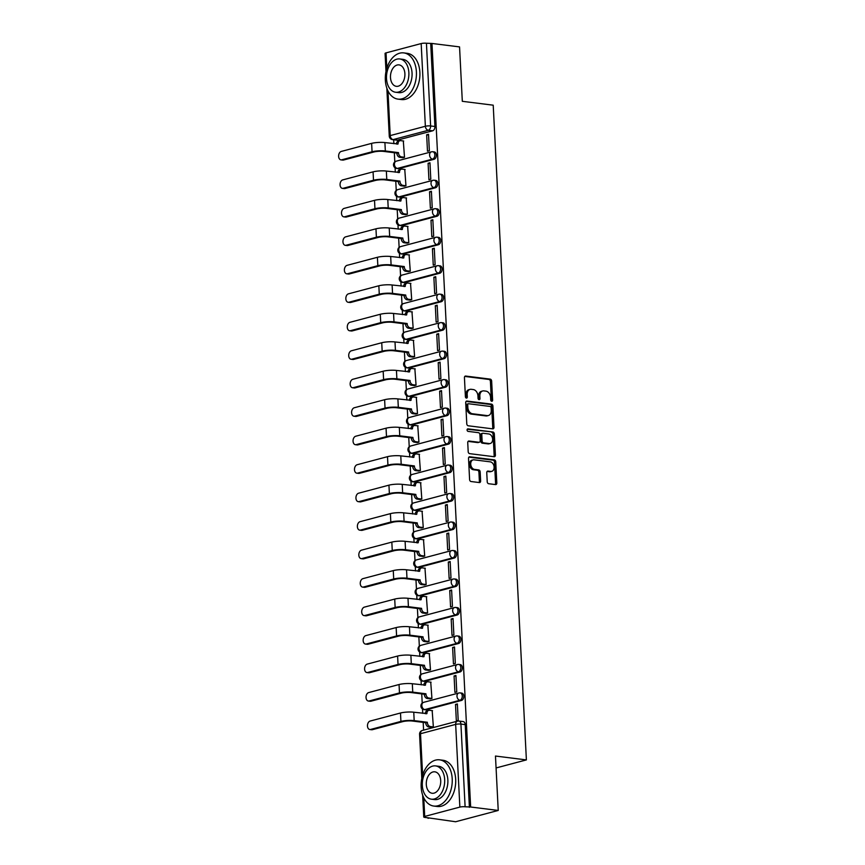 <?xml version="1.0" encoding="UTF-8"?>
<svg xmlns="http://www.w3.org/2000/svg" width="865" height="865" viewBox="0 0 865 865"><rect width="100%" height="100%" fill="white"/><g stroke="black" fill="none" stroke-linecap="round" stroke-linejoin="round"><path stroke-width="1.3" d="M491.731 401.263A1.276 0.93 75.1 0 0 492.618 400.127L491.655 381.087A1.827 1.319 75.1 0 0 490.196 379.119L465.716 376.059A1.827 1.319 75.1 0 0 464.44 377.681L465.402 396.721A1.276 0.93 75.1 0 0 467.316 396.959L467.187 394.494A5.85 4.239 75.1 0 1 470.041 389.38A5.85 4.239 75.1 0 1 471.252 389.304L473.285 389.564A5.85 4.239 75.1 0 1 477.934 395.835L478.053 398.3A1.276 0.93 75.1 0 0 479.967 398.538L479.837 396.073A5.85 4.239 75.1 0 1 482.692 390.958A5.85 4.239 75.1 0 1 483.903 390.883L485.946 391.142A5.85 4.239 75.1 0 1 490.585 397.424L490.714 399.889A1.276 0.93 75.1 0 0 491.731 401.263M491.277 401.057A1.276 0.93 75.1 0 0 491.374 400.452L490.412 381.411A1.827 1.319 75.1 0 0 488.952 379.454L464.808 376.426M465.976 397.9A1.276 0.93 75.1 0 0 466.073 397.284L465.943 394.818L467.187 394.494M478.626 399.479A1.276 0.93 75.1 0 0 478.723 398.873L478.594 396.408L479.837 396.073M487.222 481.762A1.827 1.319 75.1 0 0 488.671 483.73L495.537 484.584A1.827 1.319 75.1 0 0 496.813 482.962L495.742 461.813A1.827 1.319 75.1 0 0 494.293 459.856L469.803 456.796A1.827 1.319 75.1 0 0 468.527 458.418L469.598 479.556A1.827 1.319 75.1 0 0 471.057 481.524L479.351 482.562A1.827 1.319 75.1 0 0 480.626 480.94L480.161 471.89A1.827 1.319 75.1 0 0 478.713 469.922L474.593 469.414A4.887 3.546 75.1 0 1 470.787 464.851A4.887 3.546 75.1 0 1 473.101 459.888A4.887 3.546 75.1 0 1 474.107 459.823L490.228 461.845A4.887 3.546 75.1 0 1 494.045 466.408A4.887 3.546 75.1 0 1 491.731 471.36A4.887 3.546 75.1 0 1 490.714 471.425L488.033 471.09A1.827 1.319 75.1 0 0 486.757 472.712L487.222 481.762M431.97 43.455L459.553 46.905L462.31 101.313L493.212 105.184L526.385 759.913L495.472 756.042L498.229 810.451L470.647 807.002L431.97 43.455L426.434 43.25L430.619 125.955A3.73 2.465 97.1 0 1 428.326 130.269L393.175 139.589A3.73 2.465 97.1 0 1 392.526 139.643L396.819 140.173A3.73 2.465 -82.9 0 0 397.468 140.13L393.175 139.589A3.73 2.703 75.1 0 1 390.212 135.589L425.364 126.268L421.179 43.564A3.73 0.724 -2.9 0 1 426.434 43.25M492.715 428.856A1.827 1.319 75.1 0 0 493.991 427.234L492.92 406.085A1.827 1.319 75.1 0 0 491.461 404.117L466.981 401.057A1.827 1.319 75.1 0 0 465.705 402.679L466.776 423.828A1.827 1.319 75.1 0 0 468.235 425.785L492.715 428.856M494.326 433.949L495.396 455.098A1.827 1.319 75.1 0 1 494.131 456.72L469.641 453.649A1.827 1.319 75.1 0 1 468.192 451.692L467.738 442.642A1.827 1.319 75.1 0 1 469.003 441.02L478.929 442.264A1.827 1.319 75.1 0 0 480.205 440.642L479.902 434.641A1.827 1.319 75.1 0 0 478.453 432.673L468.106 431.386A1.276 0.93 75.1 0 1 467.987 428.867L492.877 431.992A1.827 1.319 75.1 0 1 494.326 433.949L493.082 434.284L494.153 455.423L495.396 455.098M498.229 810.451L455.628 821.75L428.024 817.814M393.672 139.784L393.878 143.698M394.332 152.737L394.797 161.928M395.1 167.842L395.316 172.189M395.77 181.218L396.235 190.408M396.538 196.323L396.765 200.669M397.219 209.698L397.684 218.888M397.986 224.814L398.203 229.149M398.657 238.178L399.122 247.368M399.425 253.294L399.641 257.629M400.106 266.669L400.571 275.849M400.873 281.774L401.09 286.11M401.544 295.149L402.009 304.329M402.312 310.254L402.528 314.59M402.993 323.629L403.458 332.82M403.75 338.734L403.977 343.081M404.431 352.109L404.896 361.3M405.198 367.214L405.415 371.561M405.88 380.589L406.345 389.78M406.637 395.705L406.864 400.041M407.318 409.069L407.783 418.26M408.085 424.185L408.302 428.521M408.756 437.56L409.221 446.74M409.523 452.665L409.75 457.001M410.205 466.04L410.67 475.231M410.972 481.145L411.189 485.492M411.643 494.521L412.108 503.711M412.41 509.626L412.627 513.972M413.092 523.001L413.557 532.191M413.859 538.116L414.075 542.452M414.53 551.481L414.995 560.671M415.297 566.597L415.514 570.932M415.979 579.972L416.443 589.152M416.735 595.077L416.962 599.413M417.417 608.452L417.882 617.642M418.184 623.557L418.401 627.904M418.865 636.932L419.33 646.123M419.622 652.037L419.849 656.384M420.304 665.412L420.768 674.603M421.071 680.528L421.287 684.864M421.742 693.892L422.207 703.083M422.509 709.008L422.736 713.344M423.19 722.372L423.58 730.136M470.647 807.002L465.111 806.785A3.73 0.724 177.1 0 0 459.856 807.099L424.704 816.43A3.73 0.724 177.1 0 0 423.753 816.96A3.73 0.724 177.1 0 0 424.996 817.436L429.289 817.966L428.045 818.301M430.727 43.791L434.922 126.495A3.73 2.465 97.1 0 1 432.619 130.81L397.468 140.13M385.995 71.535L385.076 53.425A3.73 0.724 -2.9 0 1 386.028 52.884L421.179 43.564M402.636 157.679L404.506 157.322L403.317 140.984M426.65 134.789L427.483 151.224L429.354 150.726L428.521 134.302L426.65 134.789L428.553 135.026M428.099 163.28L428.932 179.704L430.792 179.217L429.959 162.782L428.099 163.28L429.992 163.517M404.085 186.159L405.955 185.802L404.766 169.464M429.537 191.76L430.37 208.195L432.23 207.697L431.397 191.262L429.537 191.76L431.44 191.998M405.523 214.639L407.393 214.282L406.204 197.944M430.986 220.24L431.819 236.675L433.679 236.177L432.846 219.742L430.986 220.24L432.878 220.478M406.972 243.119L408.831 242.762L407.653 226.425M432.424 248.72L433.257 265.155L435.117 264.658L434.284 248.233L432.424 248.72L434.327 248.958M408.41 271.599L410.28 271.253L409.091 254.916M433.873 277.2L434.695 293.635L436.565 293.138L435.733 276.714L433.873 277.2L435.765 277.438M409.848 300.09L411.718 299.733L410.529 283.396M435.311 305.691L436.144 322.115L438.004 321.629L437.171 305.194L435.311 305.691L437.214 305.929M411.297 328.57L413.167 328.213L411.978 311.876M436.749 334.171L437.582 350.595L439.452 350.109L438.62 333.674L436.749 334.171L438.652 334.409M412.735 357.05L414.605 356.694L413.416 340.356M438.198 362.651L439.031 379.086L440.891 378.589L440.058 362.154L438.198 362.651L440.101 362.889M414.184 385.531L416.054 385.174L414.865 368.836M439.636 391.131L440.469 407.566L442.339 407.069L441.507 390.634L439.636 391.131L441.539 391.369M415.622 414.011L417.492 413.665L416.303 397.327M441.085 419.611L441.918 436.046L443.777 435.549L442.945 419.125L441.085 419.611L442.977 419.849M417.071 442.502L418.941 442.145L417.752 425.807M442.523 448.092L443.356 464.527L445.216 464.04L444.383 447.605L442.523 448.092L444.426 448.329M418.509 470.982L420.379 470.625L419.19 454.287M443.972 476.583L444.805 493.007L446.664 492.52L445.832 476.085L443.972 476.583L445.864 476.82M419.947 499.462L421.817 499.105L420.628 482.767M445.41 505.063L446.243 521.498L448.102 521L447.27 504.565L445.41 505.063L447.313 505.301M421.396 527.942L423.266 527.585L422.077 511.247M446.848 533.543L447.681 549.978L449.551 549.48L448.719 533.045L446.848 533.543L448.751 533.781M422.834 556.422L424.704 556.065L423.515 539.738M448.297 562.023L449.13 578.458L450.989 577.961L450.157 561.536L448.297 562.023L450.2 562.261M424.282 584.902L426.153 584.556L424.964 568.218M449.735 590.503L450.568 606.938L452.438 606.441L451.606 590.016L449.735 590.503L451.638 590.741M425.721 613.393L427.591 613.036L426.402 596.699M451.184 618.994L452.017 635.418L453.876 634.932L453.044 618.497L451.184 618.994L453.087 619.232M427.169 641.873L429.04 641.516L427.851 625.179M452.622 647.474L453.455 663.909L455.325 663.412L454.493 646.977L452.622 647.474L454.525 647.712M428.608 670.353L430.478 669.997L429.289 653.659M454.071 675.954L454.904 692.389L456.763 691.892L455.931 675.457L454.071 675.954L455.963 676.192M430.056 698.834L431.927 698.477L430.738 682.139M455.509 704.434L456.342 720.869L458.201 720.372L457.369 703.937L455.509 704.434L457.412 704.672M431.494 727.314L433.365 726.968L432.176 710.63M459.585 692.952A3.73 2.465 97.1 0 1 460.234 692.908L461.759 693.103A3.73 2.465 -82.9 0 1 463.781 696.617A3.73 2.465 -82.9 0 1 461.478 700.445L426.326 709.776L424.802 709.581A3.73 2.465 97.1 0 1 424.153 709.624L425.677 709.819A3.73 2.465 -82.9 0 0 426.326 709.776M458.136 664.471A3.73 2.465 97.1 0 1 458.785 664.428L460.31 664.612A3.73 2.465 -82.9 0 1 462.332 668.137A3.73 2.465 -82.9 0 1 460.029 671.964L424.888 681.285L423.363 681.101A3.73 2.465 97.1 0 1 422.715 681.144L424.239 681.339A3.73 2.465 -82.9 0 0 424.888 681.285M456.698 635.991A3.73 2.465 97.1 0 1 457.347 635.948L458.872 636.132A3.73 2.465 -82.9 0 1 460.894 639.657A3.73 2.465 -82.9 0 1 458.591 643.484L423.439 652.805L421.915 652.621A3.73 2.465 97.1 0 1 421.266 652.664L422.79 652.859A3.73 2.465 -82.9 0 0 423.439 652.805M455.25 607.511A3.73 2.465 97.1 0 1 455.898 607.457L457.423 607.652A3.73 2.465 -82.9 0 1 459.445 611.177A3.73 2.465 -82.9 0 1 457.153 615.004L422.001 624.325L420.476 624.13A3.73 2.465 97.1 0 1 419.828 624.184L421.352 624.368A3.73 2.465 -82.9 0 0 422.001 624.325M453.811 579.031A3.73 2.465 97.1 0 1 454.46 578.977L455.985 579.172A3.73 2.465 -82.9 0 1 458.007 582.686A3.73 2.465 -82.9 0 1 455.704 586.524L420.552 595.844L419.028 595.65A3.73 2.465 97.1 0 1 418.379 595.704L419.903 595.888A3.73 2.465 -82.9 0 0 420.552 595.844M452.363 550.54A3.73 2.465 97.1 0 1 453.011 550.497L454.536 550.691A3.73 2.465 -82.9 0 1 456.569 554.205A3.73 2.465 -82.9 0 1 454.266 558.033L419.114 567.364L417.59 567.17A3.73 2.465 97.1 0 1 416.941 567.213L418.465 567.408A3.73 2.465 -82.9 0 0 419.114 567.364M450.925 522.06A3.73 2.465 97.1 0 1 451.573 522.017L453.098 522.211A3.73 2.465 -82.9 0 1 455.12 525.725A3.73 2.465 -82.9 0 1 452.817 529.553L417.665 538.884L416.141 538.69A3.73 2.465 97.1 0 1 415.492 538.733L417.017 538.927A3.73 2.465 -82.9 0 0 417.665 538.884M449.486 493.58A3.73 2.465 97.1 0 1 450.124 493.537L451.649 493.72A3.73 2.465 -82.9 0 1 453.682 497.245A3.73 2.465 -82.9 0 1 451.379 501.073L416.227 510.393L414.703 510.209A3.73 2.465 97.1 0 1 414.054 510.253L415.578 510.447A3.73 2.465 -82.9 0 0 416.227 510.393M448.038 465.1A3.73 2.465 97.1 0 1 448.686 465.046L450.211 465.24A3.73 2.465 -82.9 0 1 452.233 468.765A3.73 2.465 -82.9 0 1 449.93 472.593L414.778 481.913L413.254 481.729A3.73 2.465 97.1 0 1 412.616 481.773L414.14 481.956A3.73 2.465 -82.9 0 0 414.778 481.913M446.6 436.62A3.73 2.465 97.1 0 1 447.248 436.565L448.773 436.76A3.73 2.465 -82.9 0 1 450.795 440.285A3.73 2.465 -82.9 0 1 448.492 444.113L413.34 453.433L411.816 453.238A3.73 2.465 97.1 0 1 411.167 453.292L412.692 453.476A3.73 2.465 -82.9 0 0 413.34 453.433M445.151 408.129A3.73 2.465 97.1 0 1 445.799 408.085L447.324 408.28A3.73 2.465 -82.9 0 1 449.346 411.794A3.73 2.465 -82.9 0 1 447.043 415.622L411.902 424.953L410.378 424.758A3.73 2.465 97.1 0 1 409.729 424.802L411.253 424.996A3.73 2.465 -82.9 0 0 411.902 424.953M443.713 379.649A3.73 2.465 97.1 0 1 444.361 379.605L445.886 379.8A3.73 2.465 -82.9 0 1 447.908 383.314A3.73 2.465 -82.9 0 1 445.605 387.142L410.453 396.473L408.929 396.278A3.73 2.465 97.1 0 1 408.28 396.321L409.805 396.516A3.73 2.465 -82.9 0 0 410.453 396.473M442.264 351.168A3.73 2.465 97.1 0 1 442.912 351.125L444.437 351.309A3.73 2.465 -82.9 0 1 446.459 354.834A3.73 2.465 -82.9 0 1 444.167 358.661L409.015 367.982L407.491 367.798A3.73 2.465 97.1 0 1 406.842 367.841L408.367 368.036A3.73 2.465 -82.9 0 0 409.015 367.982M440.826 322.688A3.73 2.465 97.1 0 1 441.474 322.645L442.999 322.829A3.73 2.465 -82.9 0 1 445.021 326.354A3.73 2.465 -82.9 0 1 442.718 330.181L407.566 339.502L406.042 339.318A3.73 2.465 97.1 0 1 405.393 339.361L406.918 339.556A3.73 2.465 -82.9 0 0 407.566 339.502M439.377 294.208A3.73 2.465 97.1 0 1 440.026 294.154L441.55 294.349A3.73 2.465 -82.9 0 1 443.583 297.874A3.73 2.465 -82.9 0 1 441.28 301.701L406.128 311.022L404.604 310.827A3.73 2.465 97.1 0 1 403.955 310.881L405.48 311.065A3.73 2.465 -82.9 0 0 406.128 311.022M437.939 265.717A3.73 2.465 97.1 0 1 438.587 265.674L440.112 265.869A3.73 2.465 -82.9 0 1 442.134 269.383A3.73 2.465 -82.9 0 1 439.831 273.221L404.679 282.541L403.155 282.347A3.73 2.465 97.1 0 1 402.506 282.401L404.031 282.585A3.73 2.465 -82.9 0 0 404.679 282.541M436.501 237.237A3.73 2.465 97.1 0 1 437.139 237.194L438.663 237.388A3.73 2.465 -82.9 0 1 440.696 240.903A3.73 2.465 -82.9 0 1 438.393 244.73L403.241 254.061L401.717 253.867A3.73 2.465 97.1 0 1 401.068 253.91L402.593 254.105A3.73 2.465 -82.9 0 0 403.241 254.061M435.052 208.757A3.73 2.465 97.1 0 1 435.7 208.714L437.225 208.898A3.73 2.465 -82.9 0 1 439.247 212.422A3.73 2.465 -82.9 0 1 436.944 216.25L401.803 225.581L400.279 225.387A3.73 2.465 97.1 0 1 399.63 225.43L401.155 225.624A3.73 2.465 -82.9 0 0 401.803 225.581M433.614 180.277A3.73 2.465 97.1 0 1 434.262 180.234L435.787 180.417A3.73 2.465 -82.9 0 1 437.809 183.942A3.73 2.465 -82.9 0 1 435.506 187.77L400.354 197.09L398.83 196.906A3.73 2.465 97.1 0 1 398.181 196.95L399.706 197.144A3.73 2.465 -82.9 0 0 400.354 197.09M432.165 151.797A3.73 2.465 97.1 0 1 432.814 151.743L434.338 151.937A3.73 2.465 -82.9 0 1 436.36 155.462A3.73 2.465 -82.9 0 1 434.057 159.29L398.916 168.61L397.392 168.426A3.73 2.465 97.1 0 1 396.743 168.47L398.268 168.653A3.73 2.465 -82.9 0 0 398.916 168.61M526.385 759.913L496.078 767.947M469.403 807.326L465.219 724.621A3.73 2.465 -82.9 0 0 463.197 721.583L458.904 721.042A3.73 2.465 97.1 0 1 460.926 724.081L465.111 806.785M482.692 390.958L481.448 391.294A5.85 4.239 75.1 0 0 478.594 396.408M470.041 389.38L468.798 389.715A5.85 4.239 75.1 0 0 465.943 394.818M492.38 428.813A1.827 1.319 75.1 0 0 492.747 427.559L491.677 406.409A1.827 1.319 75.1 0 0 490.228 404.452L466.073 401.425M491.115 407.815A1.276 0.93 75.1 0 0 490.098 406.442L468.603 403.75A1.276 0.93 75.1 0 0 467.716 404.885L467.846 407.491A5.85 4.239 75.1 0 0 472.485 413.762L487.179 415.6A5.85 4.239 75.1 0 0 488.39 415.524A5.85 4.239 75.1 0 0 491.244 410.41L491.115 407.815M467.36 404.085A1.276 0.93 75.1 0 0 466.473 405.22L467.716 404.885M488.39 415.524L487.146 415.86A5.85 4.239 75.1 0 1 485.935 415.935L471.241 414.097A5.85 4.239 75.1 0 1 466.603 407.815L466.473 405.22M493.796 456.677A1.827 1.319 75.1 0 0 494.153 455.423M468.095 441.388L477.696 442.588A1.827 1.319 75.1 0 0 478.41 442.404M467.251 429.267L492.877 431.992M489.233 443.55A4.887 3.546 75.1 0 0 490.25 443.486A4.887 3.546 75.1 0 0 492.563 438.533A4.887 3.546 75.1 0 0 488.757 433.96L483.07 433.257A1.827 1.319 75.1 0 0 481.805 434.879L482.108 440.88A1.827 1.319 75.1 0 0 483.557 442.837L489.233 443.55L488.001 443.886A4.887 3.546 75.1 0 0 489.006 443.821L490.25 443.486M481.827 433.581A1.827 1.319 75.1 0 0 480.562 435.203L481.805 434.879M488.001 443.886L482.313 443.172A1.827 1.319 75.1 0 1 480.864 441.204L480.562 435.203M493.082 434.284A1.827 1.319 75.1 0 0 491.634 432.316M491.731 471.36L490.487 471.695A4.887 3.546 75.1 0 1 489.471 471.76L487.125 471.468M473.101 459.888L471.858 460.212A4.887 3.546 75.1 0 0 469.544 465.175A4.887 3.546 75.1 0 0 473.36 469.738L474.593 469.414M479.015 482.519A1.827 1.319 75.1 0 0 479.383 481.264L478.918 472.214A1.827 1.319 75.1 0 0 477.469 470.257L473.36 469.738M495.213 484.541A1.827 1.319 75.1 0 0 495.569 483.297L494.499 462.148A1.827 1.319 75.1 0 0 493.05 460.18L468.895 457.163M403.685 141.027L400.646 140.649A3.73 2.703 75.1 0 0 399.879 140.703A3.73 2.703 75.1 0 0 398.062 143.958L384.903 142.584A9.407 1.817 177.1 0 0 371.636 143.363L341.264 151.429A4.282 2.833 -82.9 0 0 338.615 155.83A4.282 2.833 -82.9 0 0 340.951 159.874A4.282 2.833 -82.9 0 0 341.697 159.82L343.492 160.047A4.282 2.833 97.1 0 1 342.745 160.101L340.951 159.874M403.004 157.722L399.857 157.322A3.73 2.703 -104.9 0 1 396.894 153.332L398.495 152.629L385.336 150.975A9.407 1.817 177.1 0 0 372.058 151.764L341.697 159.82M398.495 152.629L398.516 152.9A3.73 2.703 75.1 0 0 401.468 156.9L404.506 157.279M343.492 160.047L373.864 151.991A6.985 1.352 -2.9 0 1 383.714 151.407L396.884 153.051M396.44 144.022A3.73 2.703 -104.9 0 1 398.257 141.125L399.879 140.703M405.123 169.508L402.084 169.129A3.73 2.703 75.1 0 0 401.317 169.183A3.73 2.703 75.1 0 0 399.5 172.438L386.352 171.065A9.407 1.817 177.1 0 0 373.075 171.854L342.713 179.909A4.282 2.833 -82.9 0 0 340.064 184.31A4.282 2.833 -82.9 0 0 342.389 188.354A4.282 2.833 -82.9 0 0 343.135 188.3L344.94 188.527A4.282 2.833 97.1 0 1 344.194 188.581L342.389 188.354M404.442 186.202L401.295 185.813A3.73 2.703 -104.9 0 1 398.343 181.812L399.944 181.109L386.774 179.466A9.407 1.817 177.1 0 0 373.507 180.244L343.135 188.3M399.944 181.109L399.954 181.38A3.73 2.703 75.1 0 0 402.917 185.38L405.945 185.759M344.94 188.527L375.302 180.471A6.985 1.352 -2.9 0 1 385.163 179.888L398.322 181.542M397.878 172.503A3.73 2.703 -104.9 0 1 399.706 169.605L401.317 169.183M406.572 197.999L403.533 197.609A3.73 2.703 75.1 0 0 402.766 197.663A3.73 2.703 75.1 0 0 400.949 200.918L387.79 199.545A9.407 1.817 177.1 0 0 374.523 200.334L344.151 208.389A4.282 2.833 -82.9 0 0 341.502 212.79A4.282 2.833 -82.9 0 0 343.838 216.845A4.282 2.833 -82.9 0 0 344.573 216.791L346.378 217.007A4.282 2.833 97.1 0 1 345.632 217.061L343.838 216.845M405.89 214.682L402.744 214.293A3.73 2.703 -104.9 0 1 399.781 210.292L401.382 209.59L388.212 207.946A9.407 1.817 177.1 0 0 374.945 208.735L344.573 216.791M401.382 209.59L401.392 209.86A3.73 2.703 75.1 0 0 404.355 213.86L407.393 214.239M346.378 217.007L376.751 208.952A6.985 1.352 -2.9 0 1 386.601 208.368L399.771 210.022M399.327 200.983A3.73 2.703 -104.9 0 1 401.144 198.096L402.766 197.663M385.347 80.121A23.29 15.419 -82.9 0 0 397.986 99.118A23.29 15.419 -82.9 0 0 416.4 71.882A23.29 15.419 -82.9 0 0 403.771 52.895A23.29 15.419 -82.9 0 0 385.347 80.121M397.986 99.118L401.447 99.551A23.29 15.419 -82.9 0 0 419.871 72.314A23.29 15.419 -82.9 0 0 407.231 53.327L403.771 52.895M399.771 58.961L402.96 59.361A16.77 11.104 97.1 0 1 412.054 73.038A16.77 11.104 97.1 0 1 398.797 92.642L395.608 92.241A16.77 11.104 -82.9 0 0 408.864 72.638A16.77 11.104 -82.9 0 0 399.771 58.961A16.77 11.104 -82.9 0 0 386.514 78.574A16.77 11.104 -82.9 0 0 395.608 92.241M404.896 73.698A10.812 7.158 -82.9 0 0 399.035 64.886A10.812 7.158 -82.9 0 0 390.483 77.515A10.812 7.158 -82.9 0 0 396.343 86.327A10.812 7.158 -82.9 0 0 404.896 73.698M421.168 787.063A23.29 15.419 -82.9 0 0 433.798 806.061A23.29 15.419 -82.9 0 0 452.211 778.824A23.29 15.419 -82.9 0 0 439.582 759.838A23.29 15.419 -82.9 0 0 421.168 787.063M433.798 806.061L437.257 806.494A23.29 15.419 -82.9 0 0 455.682 779.257A23.29 15.419 -82.9 0 0 443.042 760.27L439.582 759.838M435.582 765.903L438.771 766.304A16.77 11.104 97.1 0 1 447.865 779.981A16.77 11.104 97.1 0 1 434.608 799.584L431.419 799.184A16.77 11.104 -82.9 0 0 444.675 779.581A16.77 11.104 -82.9 0 0 435.582 765.903A16.77 11.104 -82.9 0 0 422.325 785.507A16.77 11.104 -82.9 0 0 431.419 799.184M440.707 780.63A10.812 7.158 -82.9 0 0 434.846 771.818A10.812 7.158 -82.9 0 0 426.294 784.458A10.812 7.158 -82.9 0 0 432.165 793.27A10.812 7.158 -82.9 0 0 440.707 780.63M408.01 226.479L404.971 226.1A3.73 2.703 75.1 0 0 404.204 226.143A3.73 2.703 75.1 0 0 402.387 229.398L389.239 228.025A9.407 1.817 177.1 0 0 375.961 228.814L345.6 236.869A4.282 2.833 -82.9 0 0 342.951 241.27A4.282 2.833 -82.9 0 0 345.276 245.325A4.282 2.833 -82.9 0 0 346.022 245.271L347.827 245.498A4.282 2.833 97.1 0 1 347.081 245.552L345.276 245.325M407.329 243.162L404.182 242.773A3.73 2.703 -104.9 0 1 401.23 238.772L402.831 238.07L389.661 236.426A9.407 1.817 177.1 0 0 376.394 237.215L346.022 245.271M402.831 238.07L402.841 238.351A3.73 2.703 75.1 0 0 405.793 242.341L408.831 242.73M347.827 245.498L378.189 237.442A6.985 1.352 -2.9 0 1 388.05 236.859L401.209 238.502M400.765 229.474A3.73 2.703 -104.9 0 1 402.593 226.576L404.204 226.143M409.459 254.959L406.42 254.58A3.73 2.703 75.1 0 0 405.642 254.624A3.73 2.703 75.1 0 0 403.825 257.878L390.677 256.505A9.407 1.817 177.1 0 0 377.41 257.294L347.038 265.35A4.282 2.833 -82.9 0 0 344.389 269.761A4.282 2.833 -82.9 0 0 346.714 273.805A4.282 2.833 -82.9 0 0 347.46 273.751L349.265 273.978A4.282 2.833 97.1 0 1 348.519 274.032L346.714 273.805M408.777 271.653L405.62 271.253A3.73 2.703 -104.9 0 1 402.668 267.253L404.269 266.55L391.099 264.906A9.407 1.817 177.1 0 0 377.832 265.696L347.46 273.751M404.269 266.55L404.279 266.831A3.73 2.703 75.1 0 0 407.242 270.832L410.28 271.21M349.265 273.978L379.638 265.923A6.985 1.352 -2.9 0 1 389.488 265.339L402.657 266.982M402.214 257.954A3.73 2.703 -104.9 0 1 404.031 255.056L405.642 254.624M410.897 283.439L407.858 283.06A3.73 2.703 75.1 0 0 407.091 283.104A3.73 2.703 75.1 0 0 405.274 286.369L392.115 284.996A9.407 1.817 177.1 0 0 378.848 285.774L348.476 293.83A4.282 2.833 -82.9 0 0 345.838 298.241A4.282 2.833 -82.9 0 0 348.163 302.285A4.282 2.833 -82.9 0 0 348.909 302.231L350.703 302.458A4.282 2.833 97.1 0 1 349.968 302.512L348.163 302.285M410.215 300.133L407.069 299.733A3.73 2.703 -104.9 0 1 404.106 295.743L405.717 295.041L392.548 293.386A9.407 1.817 177.1 0 0 379.27 294.176L348.909 302.231M405.717 295.041L405.728 295.311A3.73 2.703 75.1 0 0 408.68 299.312L411.718 299.69M350.703 302.458L381.076 294.403A6.985 1.352 -2.9 0 1 390.926 293.819L404.096 295.462M403.652 286.434A3.73 2.703 -104.9 0 1 405.48 283.536L407.091 283.104M412.335 311.919L409.307 311.541A3.73 2.703 75.1 0 0 408.529 311.595A3.73 2.703 75.1 0 0 406.712 314.849L393.564 313.476A9.407 1.817 177.1 0 0 380.286 314.265L349.925 322.321A4.282 2.833 -82.9 0 0 347.276 326.721A4.282 2.833 -82.9 0 0 349.601 330.765A4.282 2.833 -82.9 0 0 350.347 330.711L352.152 330.938A4.282 2.833 97.1 0 1 351.406 330.992L349.601 330.765M411.654 328.614L408.507 328.224A3.73 2.703 -104.9 0 1 405.555 324.224L407.156 323.521L393.986 321.867A9.407 1.817 177.1 0 0 380.719 322.656L350.347 330.711M407.156 323.521L407.166 323.791A3.73 2.703 75.1 0 0 410.129 327.792L413.167 328.17M352.152 330.938L382.514 322.883A6.985 1.352 -2.9 0 1 392.375 322.299L405.544 323.943M405.101 314.914A3.73 2.703 -104.9 0 1 406.918 312.016L408.529 311.595M413.784 340.399L410.745 340.021A3.73 2.703 75.1 0 0 409.978 340.075A3.73 2.703 75.1 0 0 408.161 343.329L395.002 341.956A9.407 1.817 177.1 0 0 381.735 342.745L351.363 350.801A4.282 2.833 -82.9 0 0 348.714 355.201A4.282 2.833 -82.9 0 0 351.049 359.245A4.282 2.833 -82.9 0 0 351.796 359.202L353.59 359.418A4.282 2.833 97.1 0 1 352.844 359.472L351.049 359.245M413.102 357.094L409.956 356.704A3.73 2.703 -104.9 0 1 406.993 352.704L408.594 352.001L395.435 350.357A9.407 1.817 177.1 0 0 382.157 351.147L351.796 359.202M408.594 352.001L408.615 352.271A3.73 2.703 75.1 0 0 411.567 356.272L414.605 356.65M353.59 359.418L383.963 351.363A6.985 1.352 -2.9 0 1 393.813 350.779L406.983 352.433M406.539 343.394A3.73 2.703 -104.9 0 1 408.356 340.496L409.978 340.075M415.222 368.89L412.183 368.501A3.73 2.703 75.1 0 0 411.416 368.555A3.73 2.703 75.1 0 0 409.599 371.809L396.451 370.436A9.407 1.817 177.1 0 0 383.173 371.226L352.812 379.281A4.282 2.833 -82.9 0 0 350.163 383.682A4.282 2.833 -82.9 0 0 352.488 387.736A4.282 2.833 -82.9 0 0 353.234 387.682L355.039 387.909A4.282 2.833 97.1 0 1 354.293 387.963L352.488 387.736M414.54 385.574L411.394 385.185A3.73 2.703 -104.9 0 1 408.442 381.184L410.042 380.481L396.873 378.838A9.407 1.817 177.1 0 0 383.606 379.627L353.234 387.682M410.042 380.481L410.053 380.762A3.73 2.703 75.1 0 0 413.016 384.752L416.043 385.13M355.039 387.909L385.401 379.854A6.985 1.352 -2.9 0 1 395.262 379.259L408.431 380.914M407.977 371.885A3.73 2.703 -104.9 0 1 409.805 368.987L411.416 368.555M416.671 397.37L413.632 396.992A3.73 2.703 75.1 0 0 412.864 397.035A3.73 2.703 75.1 0 0 411.048 400.29L397.889 398.916A9.407 1.817 177.1 0 0 384.622 399.706L354.25 407.761A4.282 2.833 -82.9 0 0 351.601 412.162A4.282 2.833 -82.9 0 0 353.936 416.216A4.282 2.833 -82.9 0 0 354.682 416.162L356.477 416.389A4.282 2.833 97.1 0 1 355.731 416.443L353.936 416.216M415.989 414.065L412.843 413.665A3.73 2.703 -104.9 0 1 409.88 409.664L411.481 408.961L398.322 407.318A9.407 1.817 177.1 0 0 385.044 408.107L354.682 416.162M411.481 408.961L411.502 409.242A3.73 2.703 75.1 0 0 414.454 413.232L417.492 413.621M356.477 416.389L386.85 408.334A6.985 1.352 -2.9 0 1 396.7 407.75L409.869 409.394M409.426 400.365A3.73 2.703 -104.9 0 1 411.243 397.468L412.864 397.035M418.109 425.85L415.07 425.472A3.73 2.703 75.1 0 0 414.303 425.515A3.73 2.703 75.1 0 0 412.486 428.77L399.338 427.397A9.407 1.817 177.1 0 0 386.06 428.186L355.699 436.241A4.282 2.833 -82.9 0 0 353.05 440.653A4.282 2.833 -82.9 0 0 355.374 444.697A4.282 2.833 -82.9 0 0 356.121 444.642L357.926 444.87A4.282 2.833 97.1 0 1 357.18 444.924L355.374 444.697M417.427 442.545L414.281 442.145A3.73 2.703 -104.9 0 1 411.329 438.144L412.929 437.452L399.76 435.798A9.407 1.817 177.1 0 0 386.493 436.587L356.121 444.642M412.929 437.452L412.94 437.722A3.73 2.703 75.1 0 0 415.892 441.723L418.93 442.101M357.926 444.87L388.288 436.814A6.985 1.352 -2.9 0 1 398.149 436.23L411.308 437.874M410.864 428.845A3.73 2.703 -104.9 0 1 412.692 425.948L414.303 425.515M419.557 454.33L416.519 453.952A3.73 2.703 75.1 0 0 415.751 454.006A3.73 2.703 75.1 0 0 413.935 457.261L400.776 455.887A9.407 1.817 177.1 0 0 387.509 456.677L357.137 464.732A4.282 2.833 -82.9 0 0 354.488 469.133A4.282 2.833 -82.9 0 0 356.823 473.177A4.282 2.833 -82.9 0 0 357.559 473.123L359.364 473.35A4.282 2.833 97.1 0 1 358.618 473.404L356.823 473.177M418.876 471.025L415.73 470.625A3.73 2.703 -104.9 0 1 412.767 466.635L414.367 465.932L401.198 464.278A9.407 1.817 177.1 0 0 387.931 465.067L357.559 473.123M414.367 465.932L414.378 466.203A3.73 2.703 75.1 0 0 417.341 470.203L420.379 470.582M359.364 473.35L389.737 465.294A6.985 1.352 -2.9 0 1 399.587 464.71L412.756 466.354M412.313 457.325A3.73 2.703 -104.9 0 1 414.13 454.428L415.751 454.006M420.996 482.811L417.957 482.432A3.73 2.703 75.1 0 0 417.19 482.486A3.73 2.703 75.1 0 0 415.373 485.741L402.225 484.368A9.407 1.817 177.1 0 0 388.947 485.157L358.586 493.212A4.282 2.833 -82.9 0 0 355.937 497.613A4.282 2.833 -82.9 0 0 358.261 501.657A4.282 2.833 -82.9 0 0 359.007 501.603L360.813 501.83A4.282 2.833 97.1 0 1 360.067 501.884L358.261 501.657M420.314 499.505L417.168 499.116A3.73 2.703 -104.9 0 1 414.216 495.115L415.816 494.412L402.647 492.769A9.407 1.817 177.1 0 0 389.369 493.547L359.007 501.603M415.816 494.412L415.827 494.683A3.73 2.703 75.1 0 0 418.779 498.683L421.817 499.062M360.813 501.83L391.175 493.774A6.985 1.352 -2.9 0 1 401.036 493.191L414.194 494.845M413.751 485.806A3.73 2.703 -104.9 0 1 415.578 482.908L417.19 482.486M422.444 511.302L419.406 510.912A3.73 2.703 75.1 0 0 418.628 510.966A3.73 2.703 75.1 0 0 416.811 514.221L403.663 512.848A9.407 1.817 177.1 0 0 390.396 513.637L360.024 521.692A4.282 2.833 -82.9 0 0 357.375 526.093A4.282 2.833 -82.9 0 0 359.699 530.148A4.282 2.833 -82.9 0 0 360.446 530.094L362.251 530.31A4.282 2.833 97.1 0 1 361.505 530.364L359.699 530.148M421.763 527.985L418.606 527.596A3.73 2.703 -104.9 0 1 415.654 523.595L417.254 522.893L404.085 521.249A9.407 1.817 177.1 0 0 390.818 522.038L360.446 530.094M417.254 522.893L417.265 523.163A3.73 2.703 75.1 0 0 420.228 527.163L423.266 527.542M362.251 530.31L392.624 522.255A6.985 1.352 -2.9 0 1 402.474 521.671L415.643 523.325M415.2 514.286A3.73 2.703 -104.9 0 1 417.017 511.399L418.628 510.966M423.882 539.782L420.844 539.403A3.73 2.703 75.1 0 0 420.076 539.446A3.73 2.703 75.1 0 0 418.26 542.701L405.101 541.328A9.407 1.817 177.1 0 0 391.834 542.117L361.462 550.172A4.282 2.833 -82.9 0 0 358.824 554.573A4.282 2.833 -82.9 0 0 361.148 558.628A4.282 2.833 -82.9 0 0 361.894 558.574L363.689 558.801A4.282 2.833 97.1 0 1 362.954 558.855L361.148 558.628M423.201 556.465L420.055 556.076A3.73 2.703 -104.9 0 1 417.092 552.075L418.692 551.373L405.534 549.729A9.407 1.817 177.1 0 0 392.256 550.518L361.894 558.574M418.692 551.373L418.714 551.654A3.73 2.703 75.1 0 0 421.666 555.644L424.704 556.033M363.689 558.801L394.062 550.745A6.985 1.352 -2.9 0 1 403.912 550.162L417.081 551.805M416.638 542.777A3.73 2.703 -104.9 0 1 418.465 539.879L420.076 539.446M425.321 568.262L422.293 567.883A3.73 2.703 75.1 0 0 421.514 567.927A3.73 2.703 75.1 0 0 419.698 571.181L406.55 569.808A9.407 1.817 177.1 0 0 393.272 570.597L362.911 578.653A4.282 2.833 -82.9 0 0 360.262 583.064A4.282 2.833 -82.9 0 0 362.586 587.108A4.282 2.833 -82.9 0 0 363.332 587.054L365.138 587.281A4.282 2.833 97.1 0 1 364.392 587.335L362.586 587.108M424.639 584.956L421.493 584.556A3.73 2.703 -104.9 0 1 418.541 580.556L420.141 579.853L406.972 578.209A9.407 1.817 177.1 0 0 393.705 578.999L363.332 587.054M420.141 579.853L420.152 580.134A3.73 2.703 75.1 0 0 423.115 584.135L426.153 584.513M365.138 587.281L395.5 579.226A6.985 1.352 -2.9 0 1 405.361 578.642L418.53 580.285M418.087 571.257A3.73 2.703 -104.9 0 1 419.903 568.359L421.514 567.927M426.769 596.742L423.731 596.363A3.73 2.703 75.1 0 0 422.963 596.418A3.73 2.703 75.1 0 0 421.147 599.672L407.988 598.299A9.407 1.817 177.1 0 0 394.721 599.077L364.349 607.133A4.282 2.833 -82.9 0 0 361.7 611.544A4.282 2.833 -82.9 0 0 364.035 615.588A4.282 2.833 -82.9 0 0 364.781 615.534L366.576 615.761A4.282 2.833 97.1 0 1 365.83 615.815L364.035 615.588M426.088 613.436L422.942 613.036A3.73 2.703 -104.9 0 1 419.979 609.047L421.579 608.344L408.421 606.689A9.407 1.817 177.1 0 0 395.143 607.479L364.781 615.534M421.579 608.344L421.601 608.614A3.73 2.703 75.1 0 0 424.553 612.615L427.591 612.993M366.576 615.761L396.949 607.706A6.985 1.352 -2.9 0 1 406.799 607.122L419.968 608.765M419.525 599.737A3.73 2.703 -104.9 0 1 421.341 596.839L422.963 596.418M428.207 625.222L425.169 624.844A3.73 2.703 75.1 0 0 424.401 624.898A3.73 2.703 75.1 0 0 422.585 628.152L409.437 626.779A9.407 1.817 177.1 0 0 396.159 627.568L365.798 635.624A4.282 2.833 -82.9 0 0 363.149 640.024A4.282 2.833 -82.9 0 0 365.473 644.068A4.282 2.833 -82.9 0 0 366.219 644.014L368.025 644.241A4.282 2.833 97.1 0 1 367.279 644.295L365.473 644.068M427.526 641.916L424.38 641.527A3.73 2.703 -104.9 0 1 421.428 637.527L423.028 636.824L409.859 635.17A9.407 1.817 177.1 0 0 396.592 635.959L366.219 644.014M423.028 636.824L423.039 637.094A3.73 2.703 75.1 0 0 426.002 641.095L429.029 641.473M368.025 644.241L398.387 636.186A6.985 1.352 -2.9 0 1 408.248 635.602L421.406 637.245M420.963 628.217A3.73 2.703 -104.9 0 1 422.79 625.319L424.401 624.898M429.656 653.702L426.618 653.324A3.73 2.703 75.1 0 0 425.85 653.378A3.73 2.703 75.1 0 0 424.034 656.632L410.875 655.259A9.407 1.817 177.1 0 0 397.608 656.048L367.236 664.104A4.282 2.833 -82.9 0 0 364.587 668.504A4.282 2.833 -82.9 0 0 366.922 672.548A4.282 2.833 -82.9 0 0 367.668 672.505L369.463 672.721A4.282 2.833 97.1 0 1 368.717 672.775L366.922 672.548M428.975 670.397L425.829 670.007A3.73 2.703 -104.9 0 1 422.866 666.007L424.466 665.304L411.308 663.66A9.407 1.817 177.1 0 0 398.03 664.45L367.668 672.505M424.466 665.304L424.488 665.574A3.73 2.703 75.1 0 0 427.44 669.575L430.478 669.953M369.463 672.721L399.835 664.666A6.985 1.352 -2.9 0 1 409.686 664.082L422.855 665.736M422.412 656.697A3.73 2.703 -104.9 0 1 424.228 653.799L425.85 653.378M431.094 682.193L428.056 681.804A3.73 2.703 75.1 0 0 427.288 681.858A3.73 2.703 75.1 0 0 425.472 685.112L412.324 683.739A9.407 1.817 177.1 0 0 399.046 684.529L368.685 692.584A4.282 2.833 -82.9 0 0 366.036 696.985A4.282 2.833 -82.9 0 0 368.36 701.039A4.282 2.833 -82.9 0 0 369.106 700.985L370.912 701.212A4.282 2.833 97.1 0 1 370.166 701.266L368.36 701.039M430.413 698.877L427.267 698.488A3.73 2.703 -104.9 0 1 424.315 694.487L425.915 693.784L412.746 692.141A9.407 1.817 177.1 0 0 399.479 692.93L369.106 700.985M425.915 693.784L425.926 694.065A3.73 2.703 75.1 0 0 428.878 698.055L431.916 698.433M370.912 701.212L401.274 693.157A6.985 1.352 -2.9 0 1 411.135 692.562L424.293 694.217M423.85 685.188A3.73 2.703 -104.9 0 1 425.677 682.29L427.288 681.858M432.543 710.673L429.505 710.295A3.73 2.703 75.1 0 0 428.737 710.338A3.73 2.703 75.1 0 0 426.921 713.593L413.762 712.219A9.407 1.817 177.1 0 0 400.495 713.009L370.123 721.064A4.282 2.833 -82.9 0 0 367.474 725.465A4.282 2.833 -82.9 0 0 369.809 729.519A4.282 2.833 -82.9 0 0 370.544 729.465L372.35 729.692A4.282 2.833 97.1 0 1 371.604 729.746L369.809 729.519M431.862 727.368L428.716 726.968A3.73 2.703 -104.9 0 1 425.753 722.967L427.353 722.264L414.184 720.621A9.407 1.817 177.1 0 0 400.917 721.41L370.544 729.465M427.353 722.264L427.364 722.545A3.73 2.703 75.1 0 0 430.327 726.546L433.365 726.924M372.35 729.692L402.722 721.637A6.985 1.352 -2.9 0 1 412.573 721.053L425.742 722.697M425.299 713.668A3.73 2.703 -104.9 0 1 427.115 710.771L428.737 710.338M491.374 400.452L492.618 400.127M466.073 397.284L467.316 396.959M478.723 398.873L479.967 398.538M459.856 807.099L455.66 724.394L420.52 733.715L422.617 775.245M423.764 797.8L424.704 816.43M432.619 130.81L428.326 130.269A3.73 2.703 75.1 0 1 425.364 126.268A3.73 0.724 -2.9 0 1 430.619 125.955L434.922 126.495M386.028 52.884L386.806 68.313M387.953 90.857L390.212 135.589A3.73 0.724 177.1 0 0 389.261 136.129A3.73 3.73 0 0 0 392.526 139.643M461.478 700.445L459.953 700.261L424.802 709.581A3.73 2.703 -104.9 0 1 421.85 705.58A3.73 2.703 75.1 0 1 423.666 702.326A3.73 3.73 0 0 0 424.153 709.624M460.029 671.964L458.504 671.77L423.363 681.101A3.73 2.703 -104.9 0 1 420.401 677.1A3.73 2.703 75.1 0 1 422.217 673.846A3.73 3.73 0 0 0 422.715 681.144M458.591 643.484L457.066 643.29L421.915 652.621A3.73 2.703 -104.9 0 1 418.963 648.62A3.73 2.703 75.1 0 1 420.779 645.366A3.73 3.73 0 0 0 421.266 652.664M457.153 615.004L455.628 614.81L420.476 624.13A3.73 2.703 -104.9 0 1 417.514 620.14A3.73 2.703 75.1 0 1 419.33 616.886A3.73 3.73 0 0 0 419.828 624.184M455.704 586.524L454.179 586.329L419.028 595.65A3.73 2.703 -104.9 0 1 416.076 591.649A3.73 2.703 75.1 0 1 417.892 588.395A3.73 3.73 0 0 0 418.379 595.704M454.266 558.033L452.741 557.849L417.59 567.17A3.73 2.703 -104.9 0 1 414.627 563.169A3.73 2.703 75.1 0 1 416.443 559.915A3.73 3.73 0 0 0 416.941 567.213M452.817 529.553L451.292 529.369L416.141 538.69A3.73 2.703 -104.9 0 1 413.189 534.689A3.73 2.703 75.1 0 1 415.005 531.434A3.73 3.73 0 0 0 415.492 538.733M451.379 501.073L449.854 500.878L414.703 510.209A3.73 2.703 -104.9 0 1 411.74 506.209A3.73 2.703 75.1 0 1 413.557 502.954A3.73 3.73 0 0 0 414.054 510.253M449.93 472.593L448.405 472.398L413.254 481.729A3.73 2.703 -104.9 0 1 410.302 477.729A3.73 2.703 75.1 0 1 412.118 474.474A3.73 3.73 0 0 0 412.616 481.773M448.492 444.113L446.967 443.918L411.816 453.238A3.73 2.703 -104.9 0 1 408.864 449.249A3.73 2.703 75.1 0 1 410.68 445.994A3.73 3.73 0 0 0 411.167 453.292M447.043 415.622L445.518 415.438L410.378 424.758A3.73 2.703 -104.9 0 1 407.415 420.758A3.73 2.703 75.1 0 1 409.232 417.503A3.73 3.73 0 0 0 409.729 424.802M445.605 387.142L444.08 386.958L408.929 396.278A3.73 2.703 -104.9 0 1 405.977 392.278A3.73 2.703 75.1 0 1 407.793 389.023A3.73 3.73 0 0 0 408.28 396.321M444.167 358.661L442.642 358.467L407.491 367.798A3.73 2.703 -104.9 0 1 404.528 363.797A3.73 2.703 75.1 0 1 406.345 360.543A3.73 3.73 0 0 0 406.842 367.841M442.718 330.181L441.193 329.987L406.042 339.318A3.73 2.703 -104.9 0 1 403.09 335.317A3.73 2.703 75.1 0 1 404.907 332.063A3.73 3.73 0 0 0 405.393 339.361M441.28 301.701L439.755 301.507L404.604 310.827A3.73 2.703 -104.9 0 1 401.641 306.837A3.73 2.703 75.1 0 1 403.458 303.583A3.73 3.73 0 0 0 403.955 310.881M439.831 273.221L438.306 273.026L403.155 282.347A3.73 2.703 -104.9 0 1 400.203 278.346A3.73 2.703 75.1 0 1 402.02 275.092A3.73 3.73 0 0 0 402.506 282.401M438.393 244.73L436.868 244.546L401.717 253.867A3.73 2.703 -104.9 0 1 398.754 249.866A3.73 2.703 75.1 0 1 400.571 246.612A3.73 3.73 0 0 0 401.068 253.91M436.944 216.25L435.419 216.066L400.279 225.387A3.73 2.703 -104.9 0 1 397.316 221.386A3.73 2.703 75.1 0 1 399.133 218.131A3.73 3.73 0 0 0 399.63 225.43M435.506 187.77L433.981 187.575L398.83 196.906A3.73 2.703 -104.9 0 1 395.878 192.906A3.73 2.703 75.1 0 1 397.695 189.651A3.73 3.73 0 0 0 398.181 196.95M434.057 159.29L432.532 159.095L397.392 168.426A3.73 2.703 -104.9 0 1 394.429 164.426A3.73 2.703 75.1 0 1 396.246 161.171A3.73 3.73 0 0 0 396.743 168.47M432.814 151.743A3.73 2.465 97.1 0 1 434.836 155.268A3.73 2.465 97.1 0 1 432.532 159.095A3.73 2.703 -104.9 0 1 429.581 155.095A3.73 2.703 -104.9 0 1 431.397 151.84A3.73 3.73 0 0 1 432.814 151.743M434.262 180.234A3.73 2.465 97.1 0 1 436.284 183.748A3.73 2.465 97.1 0 1 433.981 187.575A3.73 2.703 -104.9 0 1 431.019 183.585A3.73 2.703 -104.9 0 1 432.835 180.331A3.73 3.73 0 0 1 434.262 180.234M435.7 208.714A3.73 2.465 97.1 0 1 437.722 212.228A3.73 2.465 97.1 0 1 435.419 216.066A3.73 2.703 -104.9 0 1 432.468 212.066A3.73 2.703 -104.9 0 1 434.284 208.811A3.73 3.73 0 0 1 435.7 208.714M437.139 237.194A3.73 2.465 97.1 0 1 439.171 240.719A3.73 2.465 97.1 0 1 436.868 244.546A3.73 2.703 -104.9 0 1 433.906 240.546A3.73 2.703 -104.9 0 1 435.722 237.291A3.73 3.73 0 0 1 437.139 237.194M438.587 265.674A3.73 2.465 97.1 0 1 440.609 269.199A3.73 2.465 97.1 0 1 438.306 273.026A3.73 2.703 -104.9 0 1 435.355 269.026A3.73 2.703 -104.9 0 1 437.171 265.771A3.73 3.73 0 0 1 438.587 265.674M440.026 294.154A3.73 2.465 97.1 0 1 442.058 297.679A3.73 2.465 97.1 0 1 439.755 301.507A3.73 2.703 -104.9 0 1 436.793 297.506A3.73 2.703 -104.9 0 1 438.609 294.251A3.73 3.73 0 0 1 440.026 294.154M441.474 322.645A3.73 2.465 97.1 0 1 443.496 326.159A3.73 2.465 97.1 0 1 441.193 329.987A3.73 2.703 -104.9 0 1 438.241 325.986A3.73 2.703 -104.9 0 1 440.058 322.732A3.73 3.73 0 0 1 441.474 322.645M442.912 351.125A3.73 2.465 97.1 0 1 444.934 354.639A3.73 2.465 97.1 0 1 442.642 358.467A3.73 2.703 -104.9 0 1 439.68 354.477A3.73 2.703 -104.9 0 1 441.496 351.222A3.73 3.73 0 0 1 442.912 351.125M444.361 379.605A3.73 2.465 97.1 0 1 446.383 383.119A3.73 2.465 97.1 0 1 444.08 386.958A3.73 2.703 -104.9 0 1 441.128 382.957A3.73 2.703 -104.9 0 1 442.945 379.703A3.73 3.73 0 0 1 444.361 379.605M445.799 408.085A3.73 2.465 97.1 0 1 447.821 411.61A3.73 2.465 97.1 0 1 445.518 415.438A3.73 2.703 -104.9 0 1 442.566 411.437A3.73 2.703 -104.9 0 1 444.383 408.183A3.73 3.73 0 0 1 445.799 408.085M447.248 436.565A3.73 2.465 97.1 0 1 449.27 440.09A3.73 2.465 97.1 0 1 446.967 443.918A3.73 2.703 -104.9 0 1 444.005 439.917A3.73 2.703 -104.9 0 1 445.821 436.663A3.73 3.73 0 0 1 447.248 436.565M448.686 465.046A3.73 2.465 97.1 0 1 450.708 468.571A3.73 2.465 97.1 0 1 448.405 472.398A3.73 2.703 -104.9 0 1 445.453 468.397A3.73 2.703 -104.9 0 1 447.27 465.143A3.73 3.73 0 0 1 448.686 465.046M450.124 493.537A3.73 2.465 97.1 0 1 452.157 497.051A3.73 2.465 97.1 0 1 449.854 500.878A3.73 2.703 -104.9 0 1 446.891 496.888A3.73 2.703 -104.9 0 1 448.708 493.634A3.73 3.73 0 0 1 450.124 493.537M451.573 522.017A3.73 2.465 97.1 0 1 453.595 525.531A3.73 2.465 97.1 0 1 451.292 529.369A3.73 2.703 -104.9 0 1 448.34 525.369A3.73 2.703 -104.9 0 1 450.157 522.114A3.73 3.73 0 0 1 451.573 522.017M453.011 550.497A3.73 2.465 97.1 0 1 455.044 554.022A3.73 2.465 97.1 0 1 452.741 557.849A3.73 2.703 -104.9 0 1 449.778 553.849A3.73 2.703 -104.9 0 1 451.595 550.594A3.73 3.73 0 0 1 453.011 550.497M454.46 578.977A3.73 2.465 97.1 0 1 456.482 582.502A3.73 2.465 97.1 0 1 454.179 586.329A3.73 2.703 -104.9 0 1 451.227 582.329A3.73 2.703 -104.9 0 1 453.044 579.074A3.73 3.73 0 0 1 454.46 578.977M455.898 607.457A3.73 2.465 97.1 0 1 457.92 610.982A3.73 2.465 97.1 0 1 455.628 614.81A3.73 2.703 -104.9 0 1 452.665 610.809A3.73 2.703 -104.9 0 1 454.482 607.554A3.73 3.73 0 0 1 455.898 607.457M457.347 635.948A3.73 2.465 97.1 0 1 459.369 639.462A3.73 2.465 97.1 0 1 457.066 643.29A3.73 2.703 -104.9 0 1 454.114 639.3A3.73 2.703 -104.9 0 1 455.931 636.034A3.73 3.73 0 0 1 457.347 635.948M458.785 664.428A3.73 2.465 97.1 0 1 460.807 667.942A3.73 2.465 97.1 0 1 458.504 671.77A3.73 2.703 -104.9 0 1 455.552 667.78A3.73 2.703 -104.9 0 1 457.369 664.525A3.73 3.73 0 0 1 458.785 664.428M460.234 692.908A3.73 2.465 97.1 0 1 462.256 696.433A3.73 2.465 97.1 0 1 459.953 700.261A3.73 2.703 -104.9 0 1 456.99 696.26A3.73 2.703 -104.9 0 1 458.807 693.006A3.73 3.73 0 0 1 460.234 692.908M465.219 724.621L460.926 724.081A3.73 0.724 -2.9 0 0 455.66 724.394A3.73 2.703 -104.9 0 1 457.477 721.14L422.336 730.46A3.73 3.73 0 0 0 419.568 734.255L421.806 778.478M458.255 721.086A3.73 2.465 97.1 0 1 458.904 721.042A3.73 3.73 0 0 0 457.477 721.14M419.568 734.255A3.73 0.724 177.1 0 1 420.52 733.715A3.73 2.703 -104.9 0 1 422.336 730.46M464.992 376.243L465.716 376.059M488.952 379.454L490.196 379.119M490.412 381.411L491.655 381.087M466.257 401.252L466.981 401.057M490.228 404.452L491.461 404.117M491.677 406.409L492.92 406.085M492.747 427.559L493.991 427.234M466.603 407.815L467.846 407.491M471.241 414.097L472.485 413.762M485.935 415.935L487.179 415.6M468.279 441.215L469.003 441.02M477.696 442.588L478.929 442.264M480.864 441.204L482.108 440.88M482.313 443.172L483.557 442.837M487.309 471.284L488.033 471.09M489.471 471.76L490.714 471.425M477.469 470.257L478.713 469.922M478.918 472.214L480.161 471.89M479.383 481.264L480.626 480.94M469.079 456.98L469.803 456.796M493.05 460.18L494.293 459.856M494.499 462.148L495.742 461.813M495.569 483.297L496.813 482.962M397.359 144.141L398.062 143.958M384.903 142.584L385.336 150.975M399.857 157.322L401.468 156.9M396.894 153.332L398.516 152.9M371.636 143.363L372.058 151.764M398.808 172.622L399.5 172.438M386.352 171.065L386.774 179.466M401.295 185.813L402.917 185.38M398.343 181.812L399.954 181.38M373.075 171.854L373.507 180.244M400.246 201.102L400.949 200.918M387.79 199.545L388.212 207.946M402.744 214.293L404.355 213.86M399.781 210.292L401.392 209.86M374.523 200.334L374.945 208.735M401.695 229.582L402.387 229.398M389.239 228.025L389.661 236.426M404.182 242.773L405.793 242.341M401.23 238.772L402.841 238.351M375.961 228.814L376.394 237.215M403.133 258.062L403.825 257.878M390.677 256.505L391.099 264.906M405.62 271.253L407.242 270.832M402.668 267.253L404.279 266.831M377.41 257.294L377.832 265.696M404.571 286.553L405.274 286.369M392.115 284.996L392.548 293.386M407.069 299.733L408.68 299.312M404.106 295.743L405.728 295.311M378.848 285.774L379.27 294.176M406.02 315.033L406.712 314.849M393.564 313.476L393.986 321.867M408.507 328.224L410.129 327.792M405.555 324.224L407.166 323.791M380.286 314.265L380.719 322.656M407.458 343.513L408.161 343.329M395.002 341.956L395.435 350.357M409.956 356.704L411.567 356.272M406.993 352.704L408.615 352.271M381.735 342.745L382.157 351.147M408.907 371.993L409.599 371.809M396.451 370.436L396.873 378.838M411.394 385.185L413.016 384.752M408.442 381.184L410.053 380.762M383.173 371.226L383.606 379.627M410.345 400.473L411.048 400.29M397.889 398.916L398.322 407.318M412.843 413.665L414.454 413.232M409.88 409.664L411.502 409.242M384.622 399.706L385.044 408.107M411.794 428.964L412.486 428.77M399.338 427.397L399.76 435.798M414.281 442.145L415.892 441.723M411.329 438.144L412.94 437.722M386.06 428.186L386.493 436.587M413.232 457.444L413.935 457.261M400.776 455.887L401.198 464.278M415.73 470.625L417.341 470.203M412.767 466.635L414.378 466.203M387.509 456.677L387.931 465.067M414.681 485.925L415.373 485.741M402.225 484.368L402.647 492.769M417.168 499.116L418.779 498.683M414.216 495.115L415.827 494.683M388.947 485.157L389.369 493.547M416.119 514.405L416.811 514.221M403.663 512.848L404.085 521.249M418.606 527.596L420.228 527.163M415.654 523.595L417.265 523.163M390.396 513.637L390.818 522.038M417.557 542.885L418.26 542.701M405.101 541.328L405.534 549.729M420.055 556.076L421.666 555.644M417.092 552.075L418.714 551.654M391.834 542.117L392.256 550.518M419.006 571.376L419.698 571.181M406.55 569.808L406.972 578.209M421.493 584.556L423.115 584.135M418.541 580.556L420.152 580.134M393.272 570.597L393.705 578.999M420.444 599.856L421.147 599.672M407.988 598.299L408.421 606.689M422.942 613.036L424.553 612.615M419.979 609.047L421.601 608.614M394.721 599.077L395.143 607.479M421.893 628.336L422.585 628.152M409.437 626.779L409.859 635.17M424.38 641.527L426.002 641.095M421.428 637.527L423.039 637.094M396.159 627.568L396.592 635.959M423.331 656.816L424.034 656.632M410.875 655.259L411.308 663.66M425.829 670.007L427.44 669.575M422.866 666.007L424.488 665.574M397.608 656.048L398.03 664.45M424.78 685.296L425.472 685.112M412.324 683.739L412.746 692.141M427.267 698.488L428.878 698.055M424.315 694.487L425.926 694.065M399.046 684.529L399.479 692.93M426.218 713.776L426.921 713.593M413.762 712.219L414.184 720.621M428.716 726.968L430.327 726.546M425.753 722.967L427.364 722.545M400.495 713.009L400.917 721.41M396.246 161.171L431.397 151.84M397.695 189.651L432.835 180.331M399.133 218.131L434.284 208.811M400.571 246.612L435.722 237.291M402.02 275.092L437.171 265.771M403.458 303.583L438.609 294.251M404.907 332.063L440.058 322.732M406.345 360.543L441.496 351.222M407.793 389.023L442.945 379.703M409.232 417.503L444.383 408.183M410.68 445.994L445.821 436.663M412.118 474.474L447.27 465.143M413.557 502.954L448.708 493.634M415.005 531.434L450.157 522.114M416.443 559.915L451.595 550.594M417.892 588.395L453.044 579.074M419.33 616.886L454.482 607.554M420.779 645.366L455.931 636.034M422.217 673.846L457.369 664.525M423.666 702.326L458.807 693.006M422.65 795.076L423.753 816.96M386.839 88.144L389.261 136.129M467.1 404.096L468.333 403.771M478.075 442.566L479.307 442.242M481.448 433.603L482.692 433.279"/></g></svg>
